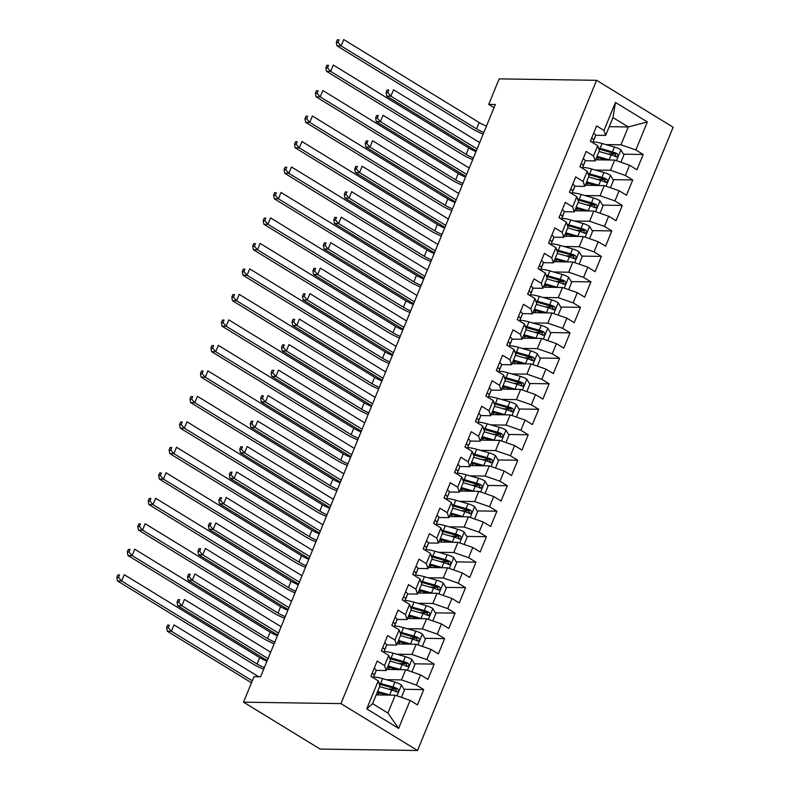 <?xml version="1.0" encoding="UTF-8"?>
<svg xmlns="http://www.w3.org/2000/svg" width="790" height="790" viewBox="0 0 790 790"><rect width="100%" height="100%" fill="white"/><g stroke="black" fill="none" stroke-linecap="round" stroke-linejoin="round"><path stroke-width="1.19" d="M417.515 750.5L673.139 127.22L596.578 80.313L340.944 703.604L417.515 750.5L320.108 749.068L243.537 702.172L340.944 703.604M398.614 728.4L366.748 708.887L378.242 680.852L379.911 685.829L372.603 703.663L387.91 713.044L398.614 728.4L410.109 700.375L417.456 704.868L423.726 689.581L416.379 685.078L420.566 674.887L427.904 679.39L434.174 664.104L426.837 659.601L431.014 649.41L438.361 653.913L444.632 638.616L437.285 634.123L441.462 623.922L448.809 628.425L455.079 613.139L447.733 608.636L451.91 598.445L459.257 602.948L465.527 587.651L458.18 583.158L462.367 572.967L469.714 577.46L475.985 562.174L468.638 557.671L472.815 547.48L480.162 551.983L486.433 536.696L479.086 532.193L483.263 522.002L490.61 526.495L496.88 511.209L489.533 506.706L493.72 496.515L501.067 501.018L507.338 485.732L499.991 481.228L504.168 471.038L511.515 475.531L517.786 460.244L510.439 455.751L514.616 445.55L521.963 450.053L528.233 434.767L520.887 430.264L525.074 420.073L532.42 424.576L538.691 409.279L531.344 404.786L535.521 394.595L542.868 399.088L549.139 383.802L541.792 379.299L545.969 369.108L553.316 373.611L559.587 358.314L552.24 353.821L556.427 343.63L563.774 348.123L570.044 332.837L562.697 328.334L566.874 318.143L574.221 322.646L580.492 307.359L573.145 302.856L577.322 292.665L584.669 297.159L590.94 281.872L583.593 277.379L587.78 267.178L595.117 271.681L601.388 256.394L594.05 251.892L598.227 241.701L605.575 246.203L611.845 230.907L604.498 226.414L608.675 216.213L616.022 220.716L622.293 205.43L614.946 200.927L619.123 190.736L626.47 195.239L632.741 179.942L625.394 175.449L629.581 165.258L636.928 169.751L643.198 154.465L623.508 154.178M609.238 126.677L628.287 126.963L647.346 121.937L615.479 102.414L603.985 130.449L596.638 125.946L590.367 141.232L597.714 145.735L593.527 155.926L586.18 151.423L579.909 166.72L587.256 171.213L583.079 181.414L575.732 176.911L569.462 192.197L576.809 196.7L572.632 206.891L565.285 202.388L559.014 217.685L566.361 222.178L562.174 232.369L554.827 227.875L548.556 243.162L555.903 247.665L551.726 257.856L544.379 253.353L538.108 268.64L545.456 273.143L541.278 283.334L533.931 278.84L527.661 294.127L535.008 298.63L530.821 308.821L523.474 304.318L517.203 319.604L524.55 324.107L520.373 334.298L513.026 329.805L506.755 345.092L514.102 349.585L509.925 359.786L502.578 355.283L496.308 370.569L503.655 375.072L499.468 385.263L492.131 380.76L485.86 396.057L493.197 400.55L489.02 410.741L481.673 406.248L475.402 421.534L482.749 426.037L478.572 436.228L471.225 431.725L464.954 447.022L472.301 451.515L468.124 461.706L460.777 457.213L454.507 472.499L461.854 477.002L457.667 487.193L450.32 482.69L444.049 497.976L451.396 502.479L447.219 512.67L439.872 508.177L433.601 523.464L440.948 527.957L436.771 538.158L429.424 533.655L423.154 548.941L430.501 553.444L426.314 563.635L418.967 559.132L412.696 574.429L420.043 578.922L415.866 589.123L408.519 584.62L402.248 599.906L409.595 604.409L405.418 614.6L398.071 610.097L391.8 625.394L399.147 629.887L394.961 640.078L387.613 635.585L381.343 650.871L388.69 655.374L384.513 665.565L377.166 661.062L370.895 676.349L378.242 680.852M647.346 121.937L635.851 149.962L643.198 154.465M243.537 702.172L253.995 676.684L260.591 676.783L495.32 104.468L488.714 104.369L494.026 107.618M595.65 159.807L614.699 160.084L610.512 170.285L595.354 170.057M629.581 165.258L614.699 160.084M625.394 175.449L610.512 170.285M615.479 102.414L612.971 117.582L605.654 135.416L595.64 135.268M603.985 130.449L605.654 135.416M585.202 185.285L604.241 185.571L600.064 195.762L584.906 195.535M619.123 190.736L604.241 185.571M614.946 200.927L600.064 195.762M597.714 145.735L599.383 150.712L595.206 160.903L585.192 160.755M593.527 155.926L595.206 160.903M574.755 210.772L593.794 211.049L589.617 221.239L574.458 221.022M608.675 216.213L593.794 211.049M604.498 226.414L589.617 221.239M587.256 171.213L588.935 176.19L584.748 186.381L574.745 186.233M583.079 181.414L584.748 186.381M564.297 236.25L583.346 236.536L579.169 246.727L564.001 246.5M598.227 241.701L583.346 236.536M594.05 251.892L579.169 246.727M576.809 196.7L578.477 201.667L574.3 211.868L564.287 211.72M572.632 206.891L574.3 211.868M553.849 261.737L572.898 262.013L568.711 272.204L553.553 271.987M587.78 267.178L572.898 262.013M583.593 277.379L568.711 272.204M566.361 222.178L568.03 227.155L563.853 237.346L553.839 237.197M562.174 232.369L563.853 237.346M543.401 287.214L562.44 287.501L558.263 297.692L543.105 297.465M577.322 292.665L562.44 287.501M573.145 302.856L558.263 297.692M555.903 247.665L557.582 252.632L553.405 262.823L543.392 262.685M551.726 257.856L553.405 262.823M532.944 312.702L551.993 312.978L547.816 323.169L532.648 322.952M566.874 318.143L551.993 312.978M562.697 328.334L547.816 323.169M545.456 273.143L547.134 278.12L542.947 288.31L532.944 288.162M541.278 283.334L542.947 288.31M522.496 338.179L541.545 338.456L537.358 348.657L522.2 348.43M556.427 343.63L541.545 338.456M552.24 353.821L537.358 348.657M535.008 298.63L536.677 303.597L532.5 313.788L522.486 313.64M530.821 308.821L532.5 313.788M512.048 363.657L531.087 363.943L526.91 374.134L511.752 373.907M545.969 369.108L531.087 363.943M541.792 379.299L526.91 374.134M524.55 324.107L526.229 329.084L522.052 339.275L512.038 339.127M520.373 334.298L522.052 339.275M501.591 389.144L520.64 389.421L516.462 399.612L501.295 399.394M535.521 394.595L520.64 389.421M531.344 404.786L516.462 399.612M514.102 349.585L515.781 354.562L511.594 364.753L501.591 364.605M509.925 359.786L511.594 364.753M491.143 414.622L510.192 414.908L506.005 425.099L490.847 424.872M525.074 420.073L510.192 414.908M520.887 430.264L506.005 425.099M503.655 375.072L505.324 380.039L501.146 390.24L491.133 390.092M499.468 385.263L501.146 390.24M480.695 440.109L499.734 440.385L495.557 450.577L480.399 450.359M514.616 445.55L499.734 440.385M510.439 455.751L495.557 450.577M493.197 400.55L494.876 405.527L490.699 415.718L480.685 415.57M489.02 410.741L490.699 415.718M470.238 465.587L489.287 465.873L485.109 476.064L469.941 475.837M504.168 471.038L489.287 465.873M499.991 481.228L485.109 476.064M482.749 426.037L484.428 431.004L480.241 441.195L470.238 441.057M478.572 436.228L480.241 441.195M459.79 491.074L478.839 491.35L474.652 501.541L459.494 501.324M493.72 496.515L478.839 491.35M489.533 506.706L474.652 501.541M472.301 451.515L473.97 456.492L469.793 466.683L459.78 466.535M468.124 461.706L469.793 466.683M449.342 516.551L468.381 516.828L464.204 527.029L449.046 526.802M483.263 522.002L468.381 516.828M479.086 532.193L464.204 527.029M461.854 477.002L463.523 481.969L459.346 492.16L449.332 492.012M457.667 487.193L459.346 492.16M438.885 542.039L457.933 542.315L453.756 552.506L438.598 552.279M472.815 547.48L457.933 542.315M468.638 557.671L453.756 552.506M451.396 502.479L453.075 507.457L448.888 517.648L438.885 517.499M447.219 512.67L448.888 517.648M428.437 567.516L447.486 567.793L443.299 577.984L428.141 577.767M462.367 572.967L447.486 567.793M458.18 583.158L443.299 577.984M440.948 527.957L442.617 532.934L438.44 543.125L428.427 542.977M436.771 538.158L438.44 543.125M417.989 592.994L437.028 593.28L432.851 603.471L417.693 603.244M451.91 598.445L437.028 593.28M447.733 608.636L432.851 603.471M430.501 553.444L432.17 558.412L427.992 568.612L417.979 568.464M426.314 563.635L427.992 568.612M407.541 618.481L426.58 618.758L422.403 628.949L407.245 628.731M441.462 623.922L426.58 618.758M437.285 634.123L422.403 628.949M420.043 578.922L421.722 583.899L417.535 594.09L407.531 593.942M415.866 589.123L417.535 594.09M397.084 643.959L416.132 644.245L411.955 654.436L396.787 654.209M431.014 649.41L416.132 644.245M426.837 659.601L411.955 654.436M409.595 604.409L411.264 609.376L407.087 619.577L397.074 619.429M405.418 614.6L407.087 619.577M386.636 669.446L405.685 669.723L401.498 679.913L386.34 679.696M420.566 674.887L405.685 669.723M416.379 685.078L401.498 679.913M399.147 629.887L400.816 634.864L396.639 645.055L386.626 644.907M394.961 640.078L396.639 645.055M376.188 694.924L395.227 695.2L387.91 713.044M410.109 700.375L395.227 695.2M388.69 655.374L390.369 660.341L386.182 670.532L376.178 670.384M384.513 665.565L386.182 670.532M596.578 80.313L499.171 78.882L488.714 104.369M605.812 144.58L620.97 144.797L628.287 126.963L612.971 117.582M366.748 708.887L372.603 703.663M635.851 149.962L620.97 144.797M423.726 689.581L404.046 689.295M395.909 689.176L388.265 689.058M434.174 664.104L414.493 663.807M406.356 663.689L398.713 663.58M444.632 638.616L424.941 638.33M416.804 638.211L409.161 638.093M455.079 613.139L435.399 612.852M427.262 612.724L419.618 612.615M465.527 587.651L445.846 587.365M437.709 587.246L430.066 587.138M475.985 562.174L456.294 561.888M448.157 561.769L440.514 561.65M486.433 536.696L466.752 536.4M458.615 536.282L450.972 536.173M496.88 511.209L477.2 510.923M469.062 510.804L461.419 510.686M507.338 485.732L487.647 485.435M479.51 485.317L471.867 485.208M517.786 460.244L498.105 459.958M489.968 459.839L482.325 459.721M528.233 434.767L508.553 434.47M500.416 434.352L492.772 434.243M538.691 409.279L519 408.993M510.863 408.874L503.22 408.766M549.139 383.802L529.458 383.515M521.321 383.387L513.668 383.278M559.587 358.314L539.906 358.028M531.769 357.91L524.125 357.801M570.044 332.837L550.354 332.55M542.217 332.432L534.573 332.313M580.492 307.359L560.801 307.063M552.674 306.945L545.021 306.836M590.94 281.872L571.259 281.586M563.122 281.467L555.479 281.349M601.388 256.394L581.707 256.098M573.57 255.98L565.926 255.871M611.845 230.907L592.154 230.621M584.017 230.502L576.374 230.384M622.293 205.43L602.612 205.143M594.475 205.015L586.832 204.906M632.741 179.942L613.06 179.656M604.923 179.537L597.28 179.429M615.37 154.06L607.727 153.941M374.203 668.291A7.545 1.906 22.3 0 1 376.149 670.641L374.954 673.939A21.774 5.49 22.3 0 1 374.934 673.989A21.774 5.49 22.3 0 1 374.914 674.038M373.315 677.83L374.164 675.48A7.545 1.906 -157.7 0 0 373.008 673.712L371.991 673.682L373.008 673.712M371.191 675.628L371.754 676.773A7.545 1.906 22.3 0 1 372.169 677.129M264.364 667.599A14.23 3.585 22.3 0 1 257.096 664.005L121.65 581.045L117.522 580.986L252.968 663.946A21.35 5.382 -157.7 0 0 263.682 669.258M266.971 661.23A14.23 3.585 22.3 0 1 259.703 657.636L124.267 574.676L121.65 581.045L118.51 577.47L119.557 574.923L117.898 574.903L116.861 577.451L118.51 577.47M117.898 574.903L119.557 574.923M116.861 577.451L117.522 580.986M401.448 697.363L404.47 689.986L401.369 684.91A7.545 1.906 -157.7 0 0 394.921 682.135L382.627 678.64A21.774 5.49 -157.7 0 0 373.709 676.961M390.556 695.141A7.545 1.906 -157.7 0 0 389.687 694.874L377.61 691.438M386.705 695.082L378.469 692.741A18.071 4.552 -157.7 0 0 377.225 692.395M379.595 686.599L391.682 690.035A7.545 1.906 22.3 0 1 396.382 691.852C398.664 691.813 399.078 690.796 397.637 688.791A7.545 1.906 -157.7 0 0 392.936 686.974L380.642 683.478A21.774 5.49 -157.7 0 0 378.973 683.024M379.378 684.229A18.071 4.552 22.3 0 1 381.708 684.841L394.003 688.337A3.841 0.968 22.3 0 1 395.257 688.762L396.343 690.865M377.413 692.445A10.389 2.617 22.3 0 1 378.371 694.351A10.389 2.617 22.3 0 1 377.452 694.943M396.382 691.852L397.094 692.03M258.695 676.754L174.017 624.89L171.41 631.259L167.283 631.2L251.487 682.777M252.296 680.812L171.41 631.259L168.26 627.685L169.307 625.137L167.658 625.117L166.611 627.665L168.26 627.685M167.658 625.117L169.307 625.137M166.611 627.665L167.283 631.2M384.651 642.803A7.545 1.906 22.3 0 1 386.606 645.154L385.401 648.452A21.774 5.49 22.3 0 1 385.382 648.511A21.774 5.49 22.3 0 1 385.362 648.56M383.762 652.352L384.612 650.002A7.545 1.906 -157.7 0 0 383.456 648.235L382.439 648.205L383.456 648.235M381.639 650.15L382.202 651.286A7.545 1.906 22.3 0 1 382.617 651.651M274.811 642.122A14.23 3.585 22.3 0 1 267.543 638.527L132.108 555.567L127.98 555.508L263.416 638.468A21.35 5.382 -157.7 0 0 274.13 643.781M277.428 635.743A14.23 3.585 22.3 0 1 270.16 632.158L134.715 549.198L132.108 555.567L128.958 551.993L130.004 549.445L128.355 549.415L127.308 551.963L128.958 551.993M128.355 549.415L130.004 549.445M127.308 551.963L127.98 555.508M395.109 617.326A7.545 1.906 22.3 0 1 397.054 619.676L395.849 622.974A21.774 5.49 22.3 0 1 395.829 623.024A21.774 5.49 22.3 0 1 395.81 623.073M394.21 626.865L395.069 624.515A7.545 1.906 -157.7 0 0 393.904 622.747L392.897 622.718L393.904 622.747M392.097 624.673L392.65 625.808A7.545 1.906 22.3 0 1 393.065 626.164M285.259 616.635A14.23 3.585 22.3 0 1 277.991 613.04L142.556 530.09L138.428 530.021L273.863 612.981A21.35 5.382 -157.7 0 0 284.578 618.293M287.876 610.265A14.23 3.585 22.3 0 1 280.608 606.671L145.162 523.711L142.556 530.09L139.405 526.505L140.452 523.958L138.803 523.938L137.756 526.486L139.405 526.505M138.803 523.938L140.452 523.958M137.756 526.486L138.428 530.021M411.896 671.885L414.918 664.509L411.827 659.423A7.545 1.906 -157.7 0 0 405.369 656.648L393.074 653.152A21.774 5.49 -157.7 0 0 384.167 651.483M401.004 669.653A7.545 1.906 -157.7 0 0 400.145 669.397L388.068 665.96M397.153 669.594L388.917 667.254A18.071 4.552 -157.7 0 0 387.673 666.918M390.053 661.112L402.13 664.548A7.545 1.906 22.3 0 1 406.83 666.375C409.111 666.335 409.526 665.318 408.084 663.314A7.545 1.906 -157.7 0 0 403.384 661.497L391.09 657.991A21.774 5.49 -157.7 0 0 389.421 657.547M389.835 658.751A18.071 4.552 22.3 0 1 392.166 659.354L404.45 662.85A3.841 0.968 22.3 0 1 405.704 663.274L406.791 665.387M387.87 666.967A10.389 2.617 22.3 0 1 388.828 668.873A10.389 2.617 22.3 0 1 387.91 669.466M406.83 666.375L407.541 666.553M270.674 652.214L184.475 599.413L181.858 605.782L177.73 605.723L267.247 660.549M268.057 658.583L181.858 605.782L178.718 602.207L179.755 599.659L178.106 599.63L177.059 602.178L178.718 602.207M178.106 599.63L179.755 599.659M177.059 602.178L177.73 605.723M422.344 646.398L425.366 639.031L422.275 633.945A7.545 1.906 -157.7 0 0 415.817 631.17L403.522 627.675A21.774 5.49 -157.7 0 0 394.615 625.996M411.452 644.176A7.545 1.906 -157.7 0 0 410.593 643.909L398.516 640.473M407.61 644.117L399.375 641.776A18.071 4.552 -157.7 0 0 398.121 641.431M400.5 635.634L412.578 639.071A7.545 1.906 22.3 0 1 417.278 640.888C419.559 640.848 419.984 639.831 418.532 637.826A7.545 1.906 -157.7 0 0 413.832 636.009L401.537 632.514A21.774 5.49 -157.7 0 0 399.878 632.069M400.283 633.274A18.071 4.552 22.3 0 1 402.614 633.876L414.908 637.372A3.841 0.968 22.3 0 1 416.162 637.797L417.248 639.9M398.318 641.49A10.389 2.617 22.3 0 1 399.276 643.386A10.389 2.617 22.3 0 1 398.358 643.978M417.278 640.888L417.999 641.065M281.122 626.727L194.923 573.925L192.306 580.294L188.178 580.235L277.705 635.071M278.515 633.096L192.306 580.294L189.166 576.72L190.212 574.172L188.563 574.152L187.516 576.7L189.166 576.72M188.563 574.152L190.212 574.172M187.516 576.7L188.178 580.235M405.556 591.838A7.545 1.906 22.3 0 1 407.502 594.189L406.307 597.487A21.774 5.49 22.3 0 1 406.287 597.546A21.774 5.49 22.3 0 1 406.257 597.596M406.307 597.487L405.517 599.037A7.545 1.906 -157.7 0 0 404.362 597.27L403.344 597.24L404.362 597.27M402.545 599.185L403.107 600.321A7.545 1.906 22.3 0 1 403.522 600.686M295.717 591.157A14.23 3.585 22.3 0 1 288.449 587.562L153.003 504.603L148.875 504.543L284.321 587.503A21.35 5.382 -157.7 0 0 295.035 592.816M298.324 584.788A14.23 3.585 22.3 0 1 291.056 581.193L155.62 498.233L153.003 504.603L149.863 501.028L150.91 498.48L149.251 498.451L148.214 500.998L149.863 501.028M149.251 498.451L150.91 498.48M148.214 500.998L148.875 504.543M416.004 566.361A7.545 1.906 22.3 0 1 417.95 568.711L416.755 572.009A21.774 5.49 22.3 0 1 416.735 572.059A21.774 5.49 22.3 0 1 416.715 572.118M415.115 575.9L415.965 573.55A7.545 1.906 -157.7 0 0 414.809 571.782L413.792 571.753L414.809 571.782M412.992 573.708L413.555 574.844A7.545 1.906 22.3 0 1 413.97 575.199M306.165 565.67A14.23 3.585 22.3 0 1 298.897 562.075L163.451 479.125L159.333 479.066L294.769 562.016A21.35 5.382 -157.7 0 0 305.483 567.329M308.781 559.3A14.23 3.585 22.3 0 1 301.513 555.706L166.068 472.756L163.451 479.125L160.311 475.541L161.358 472.993L159.708 472.973L158.662 475.521L160.311 475.541M159.708 472.973L161.358 472.993M158.662 475.521L159.333 479.066M432.792 620.92L435.823 613.544L432.723 608.458A7.545 1.906 -157.7 0 0 426.274 605.683L413.98 602.187A21.774 5.49 -157.7 0 0 405.063 600.519M421.909 618.688A7.545 1.906 -157.7 0 0 421.04 618.432L408.963 614.995M418.058 618.629L409.822 616.289A18.071 4.552 -157.7 0 0 408.568 615.953M410.948 610.147L423.025 613.583A7.545 1.906 22.3 0 1 427.726 615.41C430.017 615.37 430.432 614.353 428.98 612.349A7.545 1.906 -157.7 0 0 424.279 610.532L411.995 607.036A21.774 5.49 -157.7 0 0 410.326 606.582M410.731 607.787A18.071 4.552 22.3 0 1 413.061 608.389L425.356 611.885A3.841 0.968 22.3 0 1 426.61 612.319L427.696 614.423M408.766 616.002A10.389 2.617 22.3 0 1 409.724 617.908A10.389 2.617 22.3 0 1 408.805 618.501M427.726 615.41L428.447 615.588M291.579 601.249L205.37 548.448L202.763 554.817L198.636 554.758L288.153 609.584M288.962 607.619L202.763 554.817L199.613 551.242L200.66 548.695L199.011 548.665L197.964 551.213L199.613 551.242M199.011 548.665L200.66 548.695M197.964 551.213L198.636 554.758M443.249 595.433L446.271 588.066L443.18 582.981A7.545 1.906 -157.7 0 0 436.722 580.206L424.428 576.71A21.774 5.49 -157.7 0 0 415.51 575.041M432.357 593.211A7.545 1.906 -157.7 0 0 431.498 592.944L419.421 589.508M428.506 593.152L420.27 590.811A18.071 4.552 -157.7 0 0 419.026 590.466M421.406 584.669L433.483 588.106A7.545 1.906 22.3 0 1 438.183 589.923C440.465 589.893 440.879 588.866 439.438 586.871A7.545 1.906 -157.7 0 0 434.737 585.044L422.443 581.549A21.774 5.49 -157.7 0 0 420.774 581.104M421.179 582.309A18.071 4.552 22.3 0 1 423.509 582.911L435.803 586.407A3.841 0.968 22.3 0 1 437.058 586.832L438.144 588.945M419.223 590.525A10.389 2.617 22.3 0 1 420.171 592.421A10.389 2.617 22.3 0 1 419.263 593.014M438.183 589.923L438.894 590.11M302.027 575.762L215.828 522.97L213.211 529.34L209.083 529.27L298.6 584.106M299.41 582.131L213.211 529.34L210.071 525.755L211.108 523.207L209.459 523.187L208.412 525.735L210.071 525.755M209.459 523.187L211.108 523.207M208.412 525.735L209.083 529.27M426.462 540.874A7.545 1.906 22.3 0 1 428.407 543.234L427.202 546.532A21.774 5.49 22.3 0 1 427.183 546.581A21.774 5.49 22.3 0 1 427.163 546.631M425.563 550.423L426.422 548.072A7.545 1.906 -157.7 0 0 425.257 546.305L424.25 546.275L425.257 546.305M423.45 548.221L424.003 549.356A7.545 1.906 22.3 0 1 424.418 549.721M316.612 540.192A14.23 3.585 22.3 0 1 309.344 536.598L173.909 453.638L169.781 453.579L305.216 536.538A21.35 5.382 -157.7 0 0 315.931 541.851M319.229 533.823A14.23 3.585 22.3 0 1 311.961 530.228L176.516 447.268L173.909 453.638L170.758 450.063L171.805 447.515L170.156 447.486L169.109 450.043L170.758 450.063M170.156 447.486L171.805 447.515M169.109 450.043L169.781 453.579M453.697 569.955L456.719 562.579L453.628 557.493A7.545 1.906 -157.7 0 0 447.17 554.728L434.875 551.223A21.774 5.49 -157.7 0 0 425.968 549.554M442.805 567.724A7.545 1.906 -157.7 0 0 441.946 567.467L429.869 564.03M438.964 567.674L430.728 565.324A18.071 4.552 -157.7 0 0 429.474 564.988M431.853 559.192L443.931 562.618A7.545 1.906 22.3 0 1 448.631 564.445C450.912 564.406 451.337 563.389 449.885 561.384A7.545 1.906 -157.7 0 0 445.185 559.567L432.89 556.071A21.774 5.49 -157.7 0 0 431.231 555.617M431.636 556.822A18.071 4.552 22.3 0 1 433.967 557.424L446.261 560.93A3.841 0.968 22.3 0 1 447.515 561.354L448.601 563.458M429.671 565.038A10.389 2.617 22.3 0 1 430.629 566.944A10.389 2.617 22.3 0 1 429.711 567.536M448.631 564.445L449.342 564.623M312.475 550.284L226.276 497.483L223.659 503.852L219.531 503.793L309.058 558.629M309.868 556.654L223.659 503.852L220.519 500.277L221.565 497.73L219.916 497.7L218.869 500.248L220.519 500.277M219.916 497.7L221.565 497.73M218.869 500.248L219.531 503.793M436.91 515.396A7.545 1.906 22.3 0 1 438.855 517.746L437.66 521.044A21.774 5.49 22.3 0 1 437.64 521.094A21.774 5.49 22.3 0 1 437.611 521.153M437.66 521.044L436.87 522.585A7.545 1.906 -157.7 0 0 435.715 520.817L434.697 520.788L435.715 520.817M433.898 522.743L434.461 523.879A7.545 1.906 22.3 0 1 434.865 524.244M327.07 514.705A14.23 3.585 22.3 0 1 319.802 511.12L184.356 428.16L180.229 428.101L315.674 511.051A21.35 5.382 -157.7 0 0 326.389 516.374M329.677 508.335A14.23 3.585 22.3 0 1 322.409 504.741L186.973 421.791L184.356 428.16L181.216 424.586L182.253 422.028L180.604 422.008L179.557 424.556L181.216 424.586M180.604 422.008L182.253 422.028M179.557 424.556L180.229 428.101M464.145 544.468L467.176 537.101L464.076 532.016A7.545 1.906 -157.7 0 0 457.617 529.241L445.333 525.745A21.774 5.49 -157.7 0 0 436.416 524.076M453.263 542.246A7.545 1.906 -157.7 0 0 452.394 541.98L440.316 538.543M449.411 542.187L441.175 539.846A18.071 4.552 -157.7 0 0 439.921 539.511M442.301 533.704L454.378 537.141A7.545 1.906 22.3 0 1 459.079 538.958C461.37 538.928 461.785 537.901 460.333 535.906A7.545 1.906 -157.7 0 0 455.632 534.08L443.348 530.584A21.774 5.49 -157.7 0 0 441.679 530.139M442.084 531.344A18.071 4.552 22.3 0 1 444.415 531.947L456.709 535.442A3.841 0.968 22.3 0 1 457.963 535.867L459.049 537.98M440.119 539.56A10.389 2.617 22.3 0 1 441.077 541.466A10.389 2.617 22.3 0 1 440.158 542.049M459.079 538.958L459.8 539.145M322.932 524.797L236.724 472.005L234.117 478.375L229.989 478.315L319.506 533.141M320.315 531.166L234.117 478.375L230.966 474.8L232.013 472.242L230.364 472.223L229.317 474.77L230.966 474.8M230.364 472.223L232.013 472.242M229.317 474.77L229.989 478.315M447.357 489.919A7.545 1.906 22.3 0 1 449.303 492.269L448.108 495.567A21.774 5.49 22.3 0 1 448.088 495.616A21.774 5.49 22.3 0 1 448.068 495.666M446.469 499.458L447.318 497.108A7.545 1.906 -157.7 0 0 446.162 495.34L445.145 495.31L446.162 495.34M444.345 497.256L444.908 498.401A7.545 1.906 22.3 0 1 445.323 498.757M337.518 489.227A14.23 3.585 22.3 0 1 330.25 485.633L194.804 402.673L190.676 402.614L326.122 485.574A21.35 5.382 -157.7 0 0 336.836 490.886M340.135 482.858A14.23 3.585 22.3 0 1 332.866 479.263L197.421 396.303L194.804 402.673L191.664 399.098L192.711 396.55L191.061 396.531L190.015 399.078L191.664 399.098M191.061 396.531L192.711 396.55M190.015 399.078L190.676 402.614M474.602 518.99L477.624 511.614L474.533 506.538A7.545 1.906 -157.7 0 0 468.075 503.763L455.781 500.268A21.774 5.49 -157.7 0 0 446.863 498.589M463.71 516.759A7.545 1.906 -157.7 0 0 462.851 516.502L450.774 513.065M459.859 516.709L451.623 514.369A18.071 4.552 -157.7 0 0 450.379 514.023M452.759 508.227L464.836 511.663A7.545 1.906 22.3 0 1 469.537 513.48C471.818 513.441 472.232 512.424 470.791 510.419A7.545 1.906 -157.7 0 0 466.09 508.602L453.796 505.106A21.774 5.49 -157.7 0 0 452.127 504.652M452.532 505.857A18.071 4.552 22.3 0 1 454.862 506.469L467.157 509.965A3.841 0.968 22.3 0 1 468.411 510.389L469.497 512.493M450.577 514.073A10.389 2.617 22.3 0 1 451.525 515.979A10.389 2.617 22.3 0 1 450.616 516.571M469.537 513.48L470.248 513.658M333.38 499.32L247.181 446.518L244.564 452.887L240.436 452.828L329.953 507.664M330.763 505.689L244.564 452.887L241.424 449.312L242.461 446.765L240.812 446.745L239.765 449.293L241.424 449.312M240.812 446.745L242.461 446.765M239.765 449.293L240.436 452.828M457.815 464.431A7.545 1.906 22.3 0 1 459.76 466.781L458.556 470.08A21.774 5.49 22.3 0 1 458.536 470.139A21.774 5.49 22.3 0 1 458.516 470.188M456.916 473.98L457.775 471.63A7.545 1.906 -157.7 0 0 456.61 469.853L455.603 469.833L456.61 469.853M454.803 471.778L455.356 472.914A7.545 1.906 22.3 0 1 455.771 473.279M347.965 463.75A14.23 3.585 22.3 0 1 340.697 460.155L205.262 377.195L201.134 377.136L336.57 460.096A21.35 5.382 -157.7 0 0 347.284 465.409M350.582 457.371A14.23 3.585 22.3 0 1 343.314 453.786L207.869 370.826L205.262 377.195L202.112 373.621L203.158 371.073L201.509 371.043L200.463 373.591L202.112 373.621M201.509 371.043L203.158 371.073M200.463 373.591L201.134 377.136M485.05 493.513L488.072 486.136L484.981 481.051A7.545 1.906 -157.7 0 0 478.523 478.276L466.228 474.78A21.774 5.49 -157.7 0 0 457.321 473.111M474.158 491.281A7.545 1.906 -157.7 0 0 473.299 491.015L461.222 487.588M470.307 491.222L462.081 488.882A18.071 4.552 -157.7 0 0 460.827 488.546M463.207 482.739L475.284 486.176A7.545 1.906 22.3 0 1 479.984 488.003C482.265 487.963 482.69 486.946 481.238 484.942A7.545 1.906 -157.7 0 0 476.538 483.125L464.244 479.619A21.774 5.49 -157.7 0 0 462.584 479.175M462.989 480.379A18.071 4.552 22.3 0 1 465.32 480.982L477.614 484.477A3.841 0.968 22.3 0 1 478.859 484.902L479.955 487.015M461.024 488.595A10.389 2.617 22.3 0 1 461.982 490.501A10.389 2.617 22.3 0 1 461.064 491.094M479.984 488.003L480.695 488.181M343.828 473.832L257.629 421.04L255.012 427.41L250.884 427.351L340.411 482.176M341.221 480.211L255.012 427.41L251.872 423.835L252.919 421.287L251.26 421.258L250.223 423.805L251.872 423.835M251.26 421.258L252.919 421.287M250.223 423.805L250.884 427.351M468.263 438.954A7.545 1.906 22.3 0 1 470.208 441.304L469.013 444.602A21.774 5.49 22.3 0 1 468.993 444.651A21.774 5.49 22.3 0 1 468.964 444.701M467.364 448.493L468.223 446.143A7.545 1.906 -157.7 0 0 467.068 444.375L466.051 444.345M465.251 446.301L465.814 447.436A7.545 1.906 22.3 0 1 466.219 447.792M358.423 438.262A14.23 3.585 22.3 0 1 351.155 434.668L215.71 351.708L211.582 351.649L347.027 434.609A21.35 5.382 -157.7 0 0 357.742 439.921M361.03 431.893A14.23 3.585 22.3 0 1 353.762 428.299L218.326 345.339L215.71 351.708L212.569 348.133L213.606 345.585L211.957 345.566L210.91 348.113L212.569 348.133M211.957 345.566L213.606 345.585M210.91 348.113L211.582 351.649M495.498 468.026L498.529 460.649L495.429 455.573A7.545 1.906 -157.7 0 0 488.971 452.798L476.686 449.303A21.774 5.49 -157.7 0 0 467.769 447.624M484.616 465.804A7.545 1.906 -157.7 0 0 483.747 465.537L471.67 462.101M480.764 465.745L472.529 463.404A18.071 4.552 -157.7 0 0 471.275 463.059M473.654 457.262L485.732 460.698A7.545 1.906 22.3 0 1 490.432 462.515C492.713 462.476 493.138 461.459 491.686 459.454A7.545 1.906 -157.7 0 0 486.986 457.637L474.691 454.141A21.774 5.49 -157.7 0 0 473.032 453.687M473.437 454.892A18.071 4.552 22.3 0 1 475.768 455.504L488.062 459A3.841 0.968 22.3 0 1 489.316 459.425L490.402 461.528M471.472 463.118A10.389 2.617 22.3 0 1 472.43 465.014A10.389 2.617 22.3 0 1 471.512 465.606M490.432 462.515L491.153 462.693M354.276 448.355L268.077 395.553L265.47 401.922L261.342 401.863L350.859 456.699M351.668 454.724L265.47 401.922L262.32 398.348L263.366 395.8L261.717 395.78L260.67 398.328L262.32 398.348M261.717 395.78L263.366 395.8M260.67 398.328L261.342 401.863M478.71 413.466A7.545 1.906 22.3 0 1 480.656 415.817L479.461 419.115A21.774 5.49 22.3 0 1 479.441 419.174A21.774 5.49 22.3 0 1 479.421 419.223M477.822 423.015L478.671 420.665A7.545 1.906 -157.7 0 0 477.516 418.897L476.498 418.868M475.699 420.813L476.261 421.949A7.545 1.906 22.3 0 1 476.676 422.314M368.871 412.785A14.23 3.585 22.3 0 1 361.603 409.19L226.157 326.231L222.03 326.171L357.475 409.131A21.35 5.382 -157.7 0 0 368.189 414.444M371.478 406.416A14.23 3.585 22.3 0 1 364.22 402.821L228.774 319.861L226.157 326.231L223.017 322.656L224.064 320.108L222.415 320.078L221.368 322.626L223.017 322.656M222.415 320.078L224.064 320.108M221.368 322.626L222.03 326.171M505.956 442.548L508.977 435.172L505.886 430.086A7.545 1.906 -157.7 0 0 499.428 427.311L487.134 423.815A21.774 5.49 -157.7 0 0 478.217 422.146M495.063 440.316A7.545 1.906 -157.7 0 0 494.204 440.06L482.127 436.623M491.212 440.257L482.976 437.917A18.071 4.552 -157.7 0 0 481.732 437.581M484.112 431.775L496.189 435.211A7.545 1.906 22.3 0 1 500.89 437.038C503.171 436.998 503.586 435.981 502.144 433.977A7.545 1.906 -157.7 0 0 497.443 432.16L485.149 428.664A21.774 5.49 -157.7 0 0 483.48 428.21M483.885 429.414A18.071 4.552 22.3 0 1 486.215 430.017L498.51 433.513A3.841 0.968 22.3 0 1 499.764 433.937L500.85 436.05M481.93 437.63A10.389 2.617 22.3 0 1 482.878 439.536A10.389 2.617 22.3 0 1 481.969 440.129M500.89 437.038L501.601 437.216M364.733 422.877L278.524 370.076L275.917 376.445L271.79 376.386L361.307 431.212M362.116 429.247L275.917 376.445L272.767 372.87L273.814 370.322L272.165 370.293L271.118 372.841L272.767 372.87M272.165 370.293L273.814 370.322M271.118 372.841L271.79 376.386M489.168 387.989A7.545 1.906 22.3 0 1 491.113 390.339L489.909 393.637A21.774 5.49 22.3 0 1 489.889 393.687A21.774 5.49 22.3 0 1 489.869 393.746M488.269 397.528L489.129 395.178A7.545 1.906 -157.7 0 0 487.963 393.41L486.946 393.381M486.146 395.336L486.709 396.471A7.545 1.906 22.3 0 1 487.124 396.827M379.319 387.298A14.23 3.585 22.3 0 1 372.05 383.703L236.615 300.753L232.487 300.684L367.923 383.644A21.35 5.382 -157.7 0 0 378.637 388.957M381.935 380.928A14.23 3.585 22.3 0 1 374.667 377.334L239.222 294.374L236.615 300.753L233.465 297.168L234.512 294.621L232.862 294.601L231.816 297.149L233.465 297.168M232.862 294.601L234.512 294.621M231.816 297.149L232.487 300.684M516.403 417.061L519.425 409.694L516.334 404.608A7.545 1.906 -157.7 0 0 509.876 401.834L497.582 398.338A21.774 5.49 -157.7 0 0 488.674 396.669M505.511 414.839A7.545 1.906 -157.7 0 0 504.652 414.572L492.575 411.136M501.66 414.78L493.434 412.439A18.071 4.552 -157.7 0 0 492.18 412.094M494.56 406.297L506.637 409.734A7.545 1.906 22.3 0 1 511.337 411.55C513.619 411.511 514.033 410.494 512.592 408.499A7.545 1.906 -157.7 0 0 507.891 406.672L495.597 403.176A21.774 5.49 -157.7 0 0 493.938 402.732M494.343 403.937A18.071 4.552 22.3 0 1 496.673 404.539L508.967 408.035A3.841 0.968 22.3 0 1 510.212 408.46L511.308 410.573M492.377 412.153A10.389 2.617 22.3 0 1 493.335 414.049A10.389 2.617 22.3 0 1 492.417 414.641M511.337 411.55L512.048 411.728M375.181 397.39L288.982 344.588L286.365 350.967L282.237 350.898L371.764 405.734M372.564 403.759L286.365 350.967L283.225 347.383L284.272 344.835L282.613 344.815L281.576 347.363L283.225 347.383M282.613 344.815L284.272 344.835M281.576 347.363L282.237 350.898M499.616 362.501A7.545 1.906 22.3 0 1 501.561 364.862L500.366 368.16A21.774 5.49 22.3 0 1 500.347 368.209A21.774 5.49 22.3 0 1 500.317 368.259M498.717 372.05L499.576 369.7A7.545 1.906 -157.7 0 0 498.421 367.933L497.404 367.903L498.421 367.933M496.604 369.848L497.167 370.984A7.545 1.906 22.3 0 1 497.572 371.349M389.776 361.82A14.23 3.585 22.3 0 1 382.508 358.226L247.063 275.266L242.935 275.206L378.38 358.166A21.35 5.382 -157.7 0 0 389.095 363.479M392.383 355.451A14.23 3.585 22.3 0 1 385.115 351.856L249.68 268.896L247.063 275.266L243.922 271.691L244.959 269.143L243.31 269.113L242.263 271.661L243.922 271.691M243.31 269.113L244.959 269.143M242.263 271.661L242.935 275.206M526.851 391.583L529.883 384.207L526.782 379.121A7.545 1.906 -157.7 0 0 520.324 376.356L508.029 372.85A21.774 5.49 -157.7 0 0 499.122 371.182M515.959 389.351A7.545 1.906 -157.7 0 0 515.1 389.095L503.023 385.658M512.118 389.302L503.882 386.952A18.071 4.552 -157.7 0 0 502.628 386.616M505.007 380.82L517.085 384.246A7.545 1.906 22.3 0 1 521.785 386.073C524.066 386.034 524.491 385.016 523.039 383.012A7.545 1.906 -157.7 0 0 518.339 381.195L506.044 377.699A21.774 5.49 -157.7 0 0 504.385 377.245M504.79 378.45A18.071 4.552 22.3 0 1 507.121 379.052L519.415 382.558A3.841 0.968 22.3 0 1 520.669 382.982L521.755 385.086M502.825 386.666A10.389 2.617 22.3 0 1 503.783 388.571A10.389 2.617 22.3 0 1 502.865 389.164M521.785 386.073L522.506 386.251M385.629 371.912L299.43 319.111L296.823 325.48L292.695 325.421L382.212 380.257M383.022 378.282L296.823 325.48L293.673 321.905L294.719 319.358L293.07 319.328L292.024 321.876L293.673 321.905M293.07 319.328L294.719 319.358M292.024 321.876L292.695 325.421M510.064 337.024A7.545 1.906 22.3 0 1 512.009 339.374L510.814 342.672A21.774 5.49 22.3 0 1 510.794 342.722A21.774 5.49 22.3 0 1 510.775 342.781M509.175 346.573L510.024 344.213A7.545 1.906 -157.7 0 0 508.869 342.445L507.851 342.416M507.052 344.371L507.614 345.507A7.545 1.906 22.3 0 1 508.029 345.872M400.224 336.333A14.23 3.585 22.3 0 1 392.956 332.748L257.51 249.788L253.383 249.729L388.828 332.679A21.35 5.382 -157.7 0 0 399.543 338.001M402.831 329.963A14.23 3.585 22.3 0 1 395.563 326.369L260.127 243.419L257.51 249.788L254.37 246.203L255.417 243.656L253.758 243.636L252.721 246.184L254.37 246.203M253.758 243.636L255.417 243.656M252.721 246.184L253.383 249.729M537.309 366.096L540.33 358.729L537.23 353.644A7.545 1.906 -157.7 0 0 530.781 350.869L518.487 347.373A21.774 5.49 -157.7 0 0 509.57 345.704M526.417 363.874A7.545 1.906 -157.7 0 0 525.557 363.607L513.47 360.171M522.565 363.815L514.33 361.474A18.071 4.552 -157.7 0 0 513.085 361.139M515.465 355.332L527.542 358.769A7.545 1.906 22.3 0 1 532.243 360.586C534.524 360.556 534.939 359.529 533.497 357.534A7.545 1.906 -157.7 0 0 528.796 355.707L516.502 352.212A21.774 5.49 -157.7 0 0 514.833 351.767M515.238 352.972A18.071 4.552 22.3 0 1 517.568 353.574L529.863 357.07A3.841 0.968 22.3 0 1 531.117 357.495L532.203 359.608M513.283 361.188A10.389 2.617 22.3 0 1 514.231 363.094A10.389 2.617 22.3 0 1 513.322 363.676M532.243 360.586L532.954 360.773M396.086 346.425L309.877 293.633L307.271 300.002L303.143 299.943L392.66 354.769M393.469 352.794L307.271 300.002L304.12 296.418L305.167 293.87L303.518 293.85L302.471 296.398L304.12 296.418M303.518 293.85L305.167 293.87M302.471 296.398L303.143 299.943M520.511 311.546A7.545 1.906 22.3 0 1 522.467 313.897L521.262 317.195A21.774 5.49 22.3 0 1 521.242 317.244A21.774 5.49 22.3 0 1 521.222 317.294M519.623 321.086L520.482 318.735A7.545 1.906 -157.7 0 0 519.316 316.968L518.299 316.938L519.316 316.968M517.499 318.884L518.062 320.029A7.545 1.906 22.3 0 1 518.477 320.385M410.672 310.855A14.23 3.585 22.3 0 1 403.404 307.261L267.968 224.301L263.84 224.242L399.276 307.201A21.35 5.382 -157.7 0 0 409.99 312.514M413.288 304.486A14.23 3.585 22.3 0 1 406.021 300.891L270.575 217.931L267.968 224.301L264.818 220.726L265.865 218.178L264.216 218.159L263.169 220.706L264.818 220.726M264.216 218.159L265.865 218.178M263.169 220.706L263.84 224.242M547.756 340.618L550.778 333.242L547.687 328.166A7.545 1.906 -157.7 0 0 541.229 325.391L528.935 321.895A21.774 5.49 -157.7 0 0 520.027 320.217M536.864 338.387A7.545 1.906 -157.7 0 0 536.005 338.13L523.928 334.693M533.013 338.337L524.787 335.997A18.071 4.552 -157.7 0 0 523.533 335.651M525.913 329.855L537.99 333.291A7.545 1.906 22.3 0 1 542.69 335.108C544.972 335.069 545.386 334.051 543.945 332.047A7.545 1.906 -157.7 0 0 539.244 330.23L526.95 326.734A21.774 5.49 -157.7 0 0 525.291 326.28M525.696 327.485A18.071 4.552 22.3 0 1 528.026 328.097L540.311 331.593A3.841 0.968 22.3 0 1 541.565 332.017L542.661 334.121M523.731 335.701A10.389 2.617 22.3 0 1 524.688 337.606A10.389 2.617 22.3 0 1 523.77 338.199M542.69 335.108L543.401 335.286M406.534 320.947L320.335 268.146L317.718 274.515L313.591 274.456L403.117 329.292M403.917 327.317L317.718 274.515L314.578 270.94L315.625 268.393L313.966 268.373L312.929 270.921L314.578 270.94M313.966 268.373L315.625 268.393M312.929 270.921L313.591 274.456M530.969 286.059A7.545 1.906 22.3 0 1 532.914 288.409L531.719 291.707A21.774 5.49 22.3 0 1 531.69 291.767A21.774 5.49 22.3 0 1 531.67 291.816M531.719 291.707L530.929 293.258A7.545 1.906 -157.7 0 0 529.774 291.48L528.757 291.451L529.774 291.48M527.957 293.406L528.52 294.542A7.545 1.906 22.3 0 1 528.925 294.907M421.119 285.378A14.23 3.585 22.3 0 1 413.861 281.783L278.416 198.823L274.288 198.764L409.734 281.724A21.35 5.382 -157.7 0 0 420.438 287.037M423.736 278.998A14.23 3.585 22.3 0 1 416.468 275.414L281.033 192.454L278.416 198.823L275.266 195.249L276.312 192.701L274.663 192.671L273.616 195.219L275.266 195.249M274.663 192.671L276.312 192.701M273.616 195.219L274.288 198.764M558.204 315.131L561.226 307.764L558.135 302.679A7.545 1.906 -157.7 0 0 551.677 299.904L539.382 296.408A21.774 5.49 -157.7 0 0 530.475 294.739M547.312 312.909A7.545 1.906 -157.7 0 0 546.453 312.643L534.376 309.216M543.471 312.85L535.235 310.51A18.071 4.552 -157.7 0 0 533.981 310.174M536.361 304.367L548.438 307.804A7.545 1.906 22.3 0 1 553.138 309.621C555.419 309.591 555.844 308.574 554.392 306.569A7.545 1.906 -157.7 0 0 549.692 304.743L537.398 301.247A21.774 5.49 -157.7 0 0 535.739 300.802M536.143 302.007A18.071 4.552 22.3 0 1 538.474 302.61L550.768 306.105A3.841 0.968 22.3 0 1 552.022 306.53L553.109 308.643M534.178 310.223A10.389 2.617 22.3 0 1 535.136 312.129A10.389 2.617 22.3 0 1 534.218 312.712M553.138 309.621L553.859 309.808M416.982 295.46L330.783 242.668L328.166 249.038L324.038 248.978L413.565 303.804M414.375 301.839L328.166 249.038L325.026 245.463L326.072 242.915L324.423 242.886L323.377 245.433L325.026 245.463M324.423 242.886L326.072 242.915M323.377 245.433L324.038 248.978M541.417 260.582A7.545 1.906 22.3 0 1 543.362 262.932L542.167 266.23A21.774 5.49 22.3 0 1 542.147 266.279A21.774 5.49 22.3 0 1 542.128 266.329M540.528 270.121L541.377 267.771A7.545 1.906 -157.7 0 0 540.222 266.003L539.205 265.973M538.405 267.919L538.968 269.064A7.545 1.906 22.3 0 1 539.382 269.42M431.577 259.89A14.23 3.585 22.3 0 1 424.309 256.296L288.863 173.336L284.736 173.277L420.181 256.237A21.35 5.382 -157.7 0 0 430.896 261.549M434.184 253.521A14.23 3.585 22.3 0 1 426.916 249.926L291.48 166.967L288.863 173.336L285.723 169.761L286.77 167.213L285.111 167.194L284.074 169.741L285.723 169.761M285.111 167.194L286.77 167.213M284.074 169.741L284.736 173.277M568.662 289.654L571.683 282.277L568.583 277.201A7.545 1.906 -157.7 0 0 562.134 274.426L549.84 270.931A21.774 5.49 -157.7 0 0 540.923 269.252M557.77 287.432A7.545 1.906 -157.7 0 0 556.901 287.165L544.824 283.728M553.918 287.372L545.683 285.032A18.071 4.552 -157.7 0 0 544.438 284.686M546.808 278.89L558.895 282.326A7.545 1.906 22.3 0 1 563.596 284.143C565.877 284.104 566.292 283.087 564.85 281.082A7.545 1.906 -157.7 0 0 560.149 279.265L547.855 275.769A21.774 5.49 -157.7 0 0 546.186 275.315M546.591 276.52A18.071 4.552 22.3 0 1 548.922 277.132L561.216 280.628A3.841 0.968 22.3 0 1 562.47 281.052L563.556 283.156M544.636 284.736A10.389 2.617 22.3 0 1 545.584 286.642A10.389 2.617 22.3 0 1 544.665 287.234M563.596 284.143L564.307 284.321M427.439 269.983L341.231 217.181L338.624 223.55L334.496 223.491L424.013 278.327M424.822 276.352L338.624 223.55L335.474 219.976L336.52 217.428L334.871 217.408L333.824 219.956L335.474 219.976M334.871 217.408L336.52 217.428M333.824 219.956L334.496 223.491M551.864 235.094A7.545 1.906 22.3 0 1 553.82 237.444L552.615 240.743A21.774 5.49 22.3 0 1 552.595 240.802A21.774 5.49 22.3 0 1 552.575 240.851M550.976 244.643L551.825 242.293A7.545 1.906 -157.7 0 0 550.669 240.525L549.652 240.496L550.669 240.525M548.852 242.441L549.415 243.577A7.545 1.906 22.3 0 1 549.83 243.942M442.025 234.413A14.23 3.585 22.3 0 1 434.757 230.818L299.321 147.858L295.193 147.799L430.629 230.759A21.35 5.382 -157.7 0 0 441.343 236.072M444.642 228.043A14.23 3.585 22.3 0 1 437.374 224.449L301.928 141.489L299.321 147.858L296.171 144.284L297.218 141.736L295.569 141.706L294.522 144.254L296.171 144.284M295.569 141.706L297.218 141.736M294.522 144.254L295.193 147.799M579.11 264.176L582.131 256.799L579.04 251.714A7.545 1.906 -157.7 0 0 572.582 248.939L560.288 245.443A21.774 5.49 -157.7 0 0 551.38 243.774M568.217 261.944A7.545 1.906 -157.7 0 0 567.358 261.688L555.281 258.251M564.366 261.885L556.13 259.545A18.071 4.552 -157.7 0 0 554.886 259.209M557.266 253.402L569.343 256.839A7.545 1.906 22.3 0 1 574.044 258.666C576.325 258.626 576.74 257.609 575.298 255.604A7.545 1.906 -157.7 0 0 570.597 253.788L558.303 250.292A21.774 5.49 -157.7 0 0 556.634 249.838M557.049 251.042A18.071 4.552 22.3 0 1 559.379 251.645L571.664 255.14A3.841 0.968 22.3 0 1 572.918 255.565L574.004 257.678M555.084 259.258A10.389 2.617 22.3 0 1 556.042 261.164A10.389 2.617 22.3 0 1 555.123 261.757M574.044 258.666L574.755 258.844M437.887 244.505L351.688 191.703L349.071 198.073L344.944 198.014L434.461 252.84M435.27 250.874L349.071 198.073L345.931 194.498L346.968 191.95L345.319 191.921L344.272 194.468L345.931 194.498M345.319 191.921L346.968 191.95M344.272 194.468L344.944 198.014M562.322 209.617A7.545 1.906 22.3 0 1 564.267 211.967L563.063 215.265A21.774 5.49 22.3 0 1 563.043 215.315A21.774 5.49 22.3 0 1 563.023 215.364M563.063 215.265L562.283 216.806A7.545 1.906 -157.7 0 0 561.117 215.038L560.11 215.008L561.117 215.038M559.31 216.964L559.863 218.099A7.545 1.906 22.3 0 1 560.278 218.455M452.473 208.925A14.23 3.585 22.3 0 1 445.204 205.331L309.769 122.381L305.641 122.312L441.077 205.272A21.35 5.382 -157.7 0 0 451.791 210.584M455.089 202.556A14.23 3.585 22.3 0 1 447.821 198.962L312.376 116.002L309.769 122.381L306.619 118.796L307.666 116.249L306.016 116.229L304.97 118.777L306.619 118.796M306.016 116.229L307.666 116.249M304.97 118.777L305.641 122.312M589.557 238.689L592.579 231.322L589.488 226.236A7.545 1.906 -157.7 0 0 583.03 223.461L570.736 219.966A21.774 5.49 -157.7 0 0 561.828 218.297M578.665 236.467A7.545 1.906 -157.7 0 0 577.806 236.2L565.729 232.764M574.824 236.408L566.588 234.067A18.071 4.552 -157.7 0 0 565.334 233.722M567.714 227.925L579.791 231.361A7.545 1.906 22.3 0 1 584.491 233.178C586.773 233.139 587.197 232.122 585.745 230.127A7.545 1.906 -157.7 0 0 581.045 228.3L568.751 224.804A21.774 5.49 -157.7 0 0 567.092 224.36M567.496 225.565A18.071 4.552 22.3 0 1 569.827 226.167L582.121 229.663A3.841 0.968 22.3 0 1 583.375 230.088L584.462 232.191M565.531 233.781A10.389 2.617 22.3 0 1 566.489 235.677A10.389 2.617 22.3 0 1 565.571 236.269M584.491 233.178L585.212 233.356M448.335 219.018L362.136 166.216L359.519 172.595L355.391 172.526L444.918 227.362M445.728 225.387L359.519 172.595L356.379 169.011L357.426 166.463L355.776 166.443L354.73 168.991L356.379 169.011M355.776 166.443L357.426 166.463M354.73 168.991L355.391 172.526M572.77 184.129A7.545 1.906 22.3 0 1 574.715 186.48L573.52 189.778A21.774 5.49 22.3 0 1 573.5 189.837A21.774 5.49 22.3 0 1 573.471 189.886M571.881 193.678L572.73 191.328A7.545 1.906 -157.7 0 0 571.575 189.561L570.558 189.531M569.758 191.476L570.321 192.612A7.545 1.906 22.3 0 1 570.736 192.977M462.93 183.448A14.23 3.585 22.3 0 1 455.662 179.853L320.217 96.894L316.089 96.834L451.534 179.794A21.35 5.382 -157.7 0 0 462.249 185.107M465.537 177.078A14.23 3.585 22.3 0 1 458.269 173.484L322.834 90.524L320.217 96.894L317.076 93.319L318.123 90.771L316.464 90.741L315.427 93.289L317.076 93.319M316.464 90.741L318.123 90.771M315.427 93.289L316.089 96.834M600.015 213.211L603.037 205.835L599.936 200.749A7.545 1.906 -157.7 0 0 593.488 197.974L581.193 194.478A21.774 5.49 -157.7 0 0 572.276 192.809M589.123 210.979A7.545 1.906 -157.7 0 0 588.254 210.723L576.177 207.286M585.271 210.93L577.036 208.58A18.071 4.552 -157.7 0 0 575.782 208.244M578.162 202.438L590.239 205.874A7.545 1.906 22.3 0 1 594.949 207.701C597.23 207.661 597.645 206.644 596.203 204.64A7.545 1.906 -157.7 0 0 591.493 202.823L579.208 199.327A21.774 5.49 -157.7 0 0 577.539 198.873M577.944 200.077A18.071 4.552 22.3 0 1 580.275 200.68L592.569 204.185A3.841 0.968 22.3 0 1 593.823 204.61L594.91 206.713M575.979 208.293A10.389 2.617 22.3 0 1 576.937 210.199A10.389 2.617 22.3 0 1 576.019 210.792M594.949 207.701L595.66 207.879M458.793 193.54L372.584 140.739L369.977 147.108L365.849 147.049L455.366 201.875M456.176 199.91L369.977 147.108L366.827 143.533L367.873 140.985L366.224 140.956L365.178 143.504L366.827 143.533M366.224 140.956L367.873 140.985M365.178 143.504L365.849 147.049M583.218 158.652A7.545 1.906 22.3 0 1 585.163 161.002L583.968 164.3A21.774 5.49 22.3 0 1 583.948 164.35A21.774 5.49 22.3 0 1 583.929 164.409M582.329 168.191L583.178 165.841A7.545 1.906 -157.7 0 0 582.023 164.073L581.005 164.044M580.206 165.999L580.769 167.134A7.545 1.906 22.3 0 1 581.183 167.49M473.378 157.961A14.23 3.585 22.3 0 1 466.11 154.366L330.664 71.416L326.547 71.357L461.982 154.307A21.35 5.382 -157.7 0 0 472.697 159.619M475.995 151.591A14.23 3.585 22.3 0 1 468.727 147.997L333.281 65.047L330.664 71.416L327.524 67.831L328.571 65.284L326.922 65.264L325.875 67.812L327.524 67.831M326.922 65.264L328.571 65.284M325.875 67.812L326.547 71.357M610.463 187.724L613.484 180.357L610.394 175.271A7.545 1.906 -157.7 0 0 603.935 172.497L591.641 169.001A21.774 5.49 -157.7 0 0 582.724 167.332M599.571 185.502A7.545 1.906 -157.7 0 0 598.711 185.235L586.634 181.799M595.719 185.443L587.483 183.102A18.071 4.552 -157.7 0 0 586.239 182.767M588.619 176.96L600.696 180.397A7.545 1.906 22.3 0 1 605.397 182.214C607.678 182.184 608.093 181.157 606.651 179.162A7.545 1.906 -157.7 0 0 601.95 177.335L589.656 173.839A21.774 5.49 -157.7 0 0 587.987 173.395M588.392 174.6A18.071 4.552 22.3 0 1 590.723 175.202L603.017 178.698A3.841 0.968 22.3 0 1 604.271 179.123L605.357 181.236M586.437 182.816A10.389 2.617 22.3 0 1 587.385 184.722A10.389 2.617 22.3 0 1 586.476 185.304M605.397 182.214L606.108 182.401M469.24 168.053L383.041 115.261L380.425 121.63L376.297 121.571L465.814 176.397M466.623 174.422L380.425 121.63L377.284 118.046L378.321 115.498L376.672 115.478L375.625 118.026L377.284 118.046M376.672 115.478L378.321 115.498M375.625 118.026L376.297 121.571M593.675 133.164A7.545 1.906 22.3 0 1 595.62 135.525L594.416 138.823A21.774 5.49 22.3 0 1 594.396 138.872A21.774 5.49 22.3 0 1 594.376 138.922M592.777 142.714L593.636 140.363A7.545 1.906 -157.7 0 0 592.47 138.596L591.463 138.566M590.663 140.511L591.216 141.647A7.545 1.906 22.3 0 1 591.631 142.012M483.826 132.483A14.23 3.585 22.3 0 1 476.558 128.889L341.122 45.929L336.994 45.869L472.43 128.829A21.35 5.382 -157.7 0 0 483.144 134.142M486.443 126.114A14.23 3.585 22.3 0 1 479.175 122.519L343.729 39.559L341.122 45.929L337.972 42.354L339.019 39.806L337.37 39.786L336.323 42.334L337.972 42.354M337.37 39.786L339.019 39.806M336.323 42.334L336.994 45.869M620.91 162.246L623.932 154.87L620.841 149.794A7.545 1.906 -157.7 0 0 614.383 147.019L602.089 143.513A21.774 5.49 -157.7 0 0 593.181 141.844M610.018 160.014A7.545 1.906 -157.7 0 0 609.159 159.758L597.082 156.321M606.177 159.965L597.941 157.615A18.071 4.552 -157.7 0 0 596.687 157.279M599.067 151.483L611.144 154.919A7.545 1.906 22.3 0 1 615.845 156.736C618.126 156.697 618.55 155.679 617.099 153.675A7.545 1.906 -157.7 0 0 612.398 151.858L600.104 148.362A21.774 5.49 -157.7 0 0 598.445 147.908M598.85 149.113A18.071 4.552 22.3 0 1 601.18 149.725L613.475 153.221A3.841 0.968 22.3 0 1 614.729 153.645L615.815 155.749M596.885 157.328A10.389 2.617 22.3 0 1 597.842 159.234A10.389 2.617 22.3 0 1 596.924 159.827M615.845 156.736L616.556 156.914M479.688 142.575L393.489 89.774L390.872 96.143L386.745 96.084L476.271 150.92M477.081 148.945L390.872 96.143L387.732 92.568L388.779 90.02L387.13 89.991L386.083 92.549L387.732 92.568M387.13 89.991L388.779 90.02M386.083 92.549L386.745 96.084M376.149 670.641L374.164 675.48M257.096 664.005L259.703 657.636M397.024 695.832L401.448 685.039M380.642 683.478L382.627 678.64M392.936 686.974L394.921 682.135M389.687 694.874L391.682 690.035M395.257 688.762L397.637 688.791M386.606 645.154L384.612 650.002M267.543 638.527L270.16 632.158M397.054 619.676L395.069 624.515M277.991 613.04L280.608 606.671M407.472 670.345L411.906 659.551M391.09 657.991L393.074 653.152M403.384 661.497L405.369 656.648M400.145 669.397L402.13 664.548M405.704 663.274L408.084 663.314M417.93 644.867L422.354 634.074M401.537 632.514L403.522 627.675M413.832 636.009L415.817 631.17M410.593 643.909L412.578 639.071M416.162 637.797L418.532 637.826M407.502 594.189L405.517 599.037M288.449 587.562L291.056 581.193M417.95 568.711L415.965 573.55M298.897 562.075L301.513 555.706M428.378 619.38L432.801 608.586M411.995 607.036L413.98 602.187M424.279 610.532L426.274 605.683M421.04 618.432L423.025 613.583M426.61 612.319L428.98 612.349M438.825 593.902L443.259 583.109M422.443 581.549L424.428 576.71M434.737 585.044L436.722 580.206M431.498 592.944L433.483 588.106M437.058 586.832L439.438 586.871M428.407 543.234L426.422 548.072M309.344 536.598L311.961 530.228M449.283 568.415L453.707 557.621M432.89 556.071L434.875 551.223M445.185 559.567L447.17 554.728M441.946 567.467L443.931 562.618M447.515 561.354L449.885 561.384M438.855 517.746L436.87 522.585M319.802 511.12L322.409 504.741M459.731 542.937L464.155 532.144M443.348 530.584L445.333 525.745M455.632 534.08L457.617 529.241M452.394 541.98L454.378 537.141M457.963 535.867L460.333 535.906M449.303 492.269L447.318 497.108M330.25 485.633L332.866 479.263M470.178 517.46L474.602 506.657M453.796 505.106L455.781 500.268M466.09 508.602L468.075 503.763M462.851 516.502L464.836 511.663M468.411 510.389L470.791 510.419M459.76 466.781L457.775 471.63M340.697 460.155L343.314 453.786M480.636 491.973L485.06 481.179M464.244 479.619L466.228 474.78M476.538 483.125L478.523 478.276M473.299 491.015L475.284 486.176M478.859 484.902L481.238 484.942M470.208 441.304L468.223 446.143M351.155 434.668L353.762 428.299M466.041 444.365L467.068 444.375M491.084 466.495L495.508 455.702M474.691 454.141L476.686 449.303M486.986 457.637L488.971 452.798M483.747 465.537L485.732 460.698M489.316 459.425L491.686 459.454M480.656 415.817L478.671 420.665M361.603 409.19L364.22 402.821M476.498 418.878L477.516 418.897M501.531 441.008L505.956 430.214M485.149 428.664L487.134 423.815M497.443 432.16L499.428 427.311M494.204 440.06L496.189 435.211M499.764 433.937L502.144 433.977M491.113 390.339L489.129 395.178M372.05 383.703L374.667 377.334M486.946 393.4L487.963 393.41M511.979 415.53L516.413 404.737M495.597 403.176L497.582 398.338M507.891 406.672L509.876 401.834M504.652 414.572L506.637 409.734M510.212 408.46L512.592 408.499M501.561 364.862L499.576 369.7M382.508 358.226L385.115 351.856M522.437 390.043L526.861 379.249M506.044 377.699L508.029 372.85M518.339 381.195L520.324 376.356M515.1 389.095L517.085 384.246M520.669 382.982L523.039 383.012M512.009 339.374L510.024 344.213M392.956 332.748L395.563 326.369M507.842 342.435L508.869 342.445M532.885 364.565L537.309 353.772M516.502 352.212L518.487 347.373M528.796 355.707L530.781 350.869M525.557 363.607L527.542 358.769M531.117 357.495L533.497 357.534M522.467 313.897L520.482 318.735M403.404 307.261L406.021 300.891M543.332 339.088L547.766 328.285M526.95 326.734L528.935 321.895M539.244 330.23L541.229 325.391M536.005 338.13L537.99 333.291M541.565 332.017L543.945 332.047M532.914 288.409L530.929 293.258M413.861 281.783L416.468 275.414M553.79 313.6L558.214 302.807M537.398 301.247L539.382 296.408M549.692 304.743L551.677 299.904M546.453 312.643L548.438 307.804M552.022 306.53L554.392 306.569M543.362 262.932L541.377 267.771M424.309 256.296L426.916 249.926M539.195 265.983L540.222 266.003M564.238 288.123L568.662 277.329M547.855 275.769L549.84 270.931M560.149 279.265L562.134 274.426M556.901 287.165L558.895 282.326M562.47 281.052L564.85 281.082M553.82 237.444L551.825 242.293M434.757 230.818L437.374 224.449M574.686 262.635L579.119 251.842M558.303 250.292L560.288 245.443M570.597 253.788L572.582 248.939M567.358 261.688L569.343 256.839M572.918 255.565L575.298 255.604M564.267 211.967L562.283 216.806M445.204 205.331L447.821 198.962M585.143 237.158L589.567 226.365M568.751 224.804L570.736 219.966M581.045 228.3L583.03 223.461M577.806 236.2L579.791 231.361M583.375 230.088L585.745 230.127M574.715 186.48L572.73 191.328M455.662 179.853L458.269 173.484M570.548 189.541L571.575 189.561M595.591 211.671L600.015 200.877M579.208 199.327L581.193 194.478M591.493 202.823L593.488 197.974M588.254 210.723L590.239 205.874M593.823 204.61L596.203 204.64M585.163 161.002L583.178 165.841M466.11 154.366L468.727 147.997M581.005 164.063L582.023 164.073M606.039 186.193L610.473 175.4M589.656 173.839L591.641 169.001M601.95 177.335L603.935 172.497M598.711 185.235L600.696 180.397M604.271 179.123L606.651 179.162M595.62 135.525L593.636 140.363M476.558 128.889L479.175 122.519M591.453 138.576L592.47 138.596M616.496 160.706L620.92 149.912M600.104 148.362L602.089 143.513M612.398 151.858L614.383 147.019M609.159 159.758L611.144 154.919M614.729 153.645L617.099 153.675M378.371 694.351L378.973 692.879M388.828 668.873L389.431 667.402M399.276 643.386L399.878 641.914M404.697 601.407L406.287 597.546M409.724 617.908L410.326 616.437M420.171 592.421L420.784 590.95M430.629 566.944L431.231 565.472M436.05 524.965L437.64 521.094M441.077 541.466L441.679 539.995M451.525 515.979L452.137 514.507M461.982 490.501L462.584 489.03M472.43 465.014L473.032 463.542M482.878 439.536L483.48 438.065M493.335 414.049L493.938 412.578M503.783 388.571L504.385 387.1M514.231 363.094L514.833 361.623M524.688 337.606L525.291 336.135M530.11 295.628L531.69 291.767M535.136 312.129L535.739 310.658M545.584 286.642L546.186 285.17M556.042 261.164L556.644 259.693M561.463 219.186L563.043 215.315M566.489 235.677L567.092 234.205M576.937 210.199L577.539 208.728M587.385 184.722L587.997 183.24M597.842 159.234L598.445 157.763"/></g></svg>
